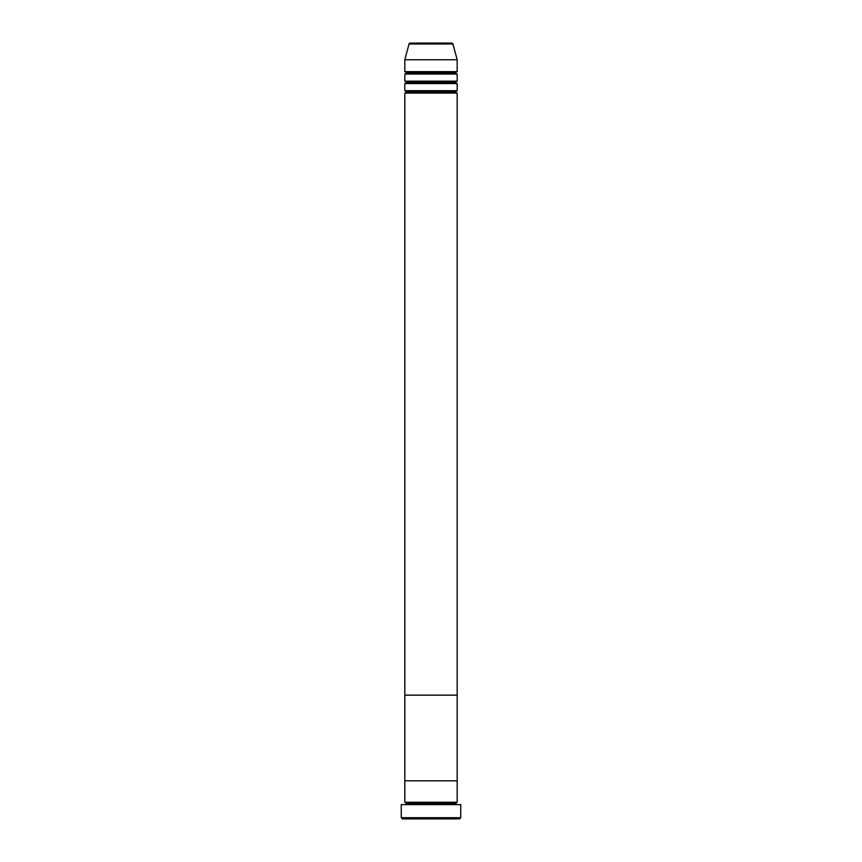 <?xml version="1.0" encoding="UTF-8"?>
<svg xmlns="http://www.w3.org/2000/svg" width="862" height="862" viewBox="0 0 862 862"><rect width="100%" height="100%" fill="white"/><g stroke="black" fill="none" stroke-linecap="round" stroke-linejoin="round"><path stroke-width="1.29" d="M401.25 817.715L402.446 818.9L459.554 818.9L460.75 817.715L401.25 817.715L460.75 817.715L460.75 804.623L401.25 804.623L401.25 817.715L401.25 804.623L460.75 804.623L460.75 817.715L459.554 818.9L402.446 818.9L401.25 817.715M406.013 803.427A1.185 1.185 0 0 1 404.828 804.623A1.185 1.185 0 0 0 406.013 803.427A1.185 1.185 0 0 0 404.828 802.242A1.185 1.185 0 0 1 406.013 803.427L455.987 803.427A1.185 1.185 0 0 1 457.172 802.242L457.172 780.821L404.828 780.821L404.828 802.242L457.172 802.242A1.185 1.185 0 0 0 455.987 803.427L406.013 803.427M457.172 804.623A1.185 1.185 0 0 1 455.987 803.427A1.185 1.185 0 0 0 457.172 804.623M404.828 780.821L457.172 780.821L457.172 802.242L404.828 802.242L404.828 780.821L457.172 780.821L457.172 93.074A1.185 1.185 0 0 1 455.987 91.889A1.185 1.185 0 0 1 457.172 90.693L457.172 83.56A1.185 1.185 0 0 1 455.987 82.364A1.185 1.185 0 0 1 457.172 81.179L457.172 74.035A1.185 1.185 0 0 1 455.987 72.85A1.185 1.185 0 0 1 457.172 71.654L457.172 59.758L452.949 43.984A1.185 1.185 0 0 0 451.796 43.1L410.204 43.1A1.185 1.185 0 0 0 409.051 43.984L452.949 43.984L409.051 43.984L404.828 59.758L457.172 59.758L404.828 59.758L404.828 71.654A1.185 1.185 0 0 1 406.013 72.85A1.185 1.185 0 0 1 404.828 74.035L404.828 81.179A1.185 1.185 0 0 1 406.013 82.364A1.185 1.185 0 0 1 404.828 83.56L404.828 90.693A1.185 1.185 0 0 1 406.013 91.889A1.185 1.185 0 0 1 404.828 93.074L404.828 695.149L457.172 695.149L404.828 695.149L457.172 695.149L457.172 780.821L404.828 780.821L404.828 93.074A1.185 1.185 0 0 0 406.013 91.889L455.987 91.889A1.185 1.185 0 0 0 457.172 93.074L404.828 93.074L457.172 93.074L457.172 695.149L404.828 695.149L404.828 780.821M404.828 90.693L457.172 90.693A1.185 1.185 0 0 0 455.987 91.889L406.013 91.889A1.185 1.185 0 0 0 404.828 90.693L404.828 83.56A1.185 1.185 0 0 0 406.013 82.364L455.987 82.364A1.185 1.185 0 0 0 457.172 83.56L404.828 83.56L457.172 83.56L457.172 90.693L404.828 90.693M404.828 71.654L457.172 71.654A1.185 1.185 0 0 0 455.987 72.85A1.185 1.185 0 0 0 457.172 74.035L404.828 74.035A1.185 1.185 0 0 0 406.013 72.85L455.987 72.85L406.013 72.85A1.185 1.185 0 0 0 404.828 71.654L404.828 59.758L409.051 43.984A1.185 1.185 0 0 1 410.204 43.1L451.796 43.1A1.185 1.185 0 0 1 452.949 43.984L457.172 59.758L457.172 71.654L404.828 71.654M404.828 81.179L457.172 81.179A1.185 1.185 0 0 0 455.987 82.364L406.013 82.364A1.185 1.185 0 0 0 404.828 81.179L404.828 74.035L457.172 74.035L457.172 81.179L404.828 81.179"/></g></svg>
